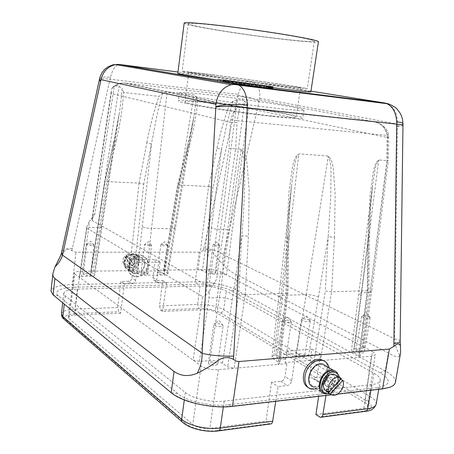 <?xml version="1.0" encoding="UTF-8"?>
<svg xmlns="http://www.w3.org/2000/svg" width="454" height="454" viewBox="0 0 454 454"><rect width="100%" height="100%" fill="white"/><g stroke="black" fill="none" stroke-linecap="round" stroke-linejoin="round"><path stroke-width="0.34" stroke-dasharray="2.27 1.7" d="M187.36 95.107C182.026 93.984 179.375 93.218 179.421 92.803C178.938 89.586 305.349 107.127 304.015 110.095C304.084 111.122 285.322 109.55 258.088 106.066C230.899 102.593 200.441 97.848 187.36 95.107M186.293 103.41C202.172 107.11 247.685 113.948 276.333 116.877C293.522 118.619 302.347 119.027 302.812 118.091C304.265 114.38 178.013 96.861 178.399 100.828C178.343 101.338 180.976 102.201 186.293 103.41M331.658 394.815L337.47 394.14M323.901 360.879C334.519 367.729 321.863 392.358 309.827 388.153L308.453 387.625M275.726 401.319L277.99 386.524L287.269 385.554C289.538 385.054 290.991 383.482 291.616 380.838L295.446 356.191L320.632 354.114L316.761 378.284C316.54 380.282 317.147 381.547 318.594 382.081L328.282 381.246L325.972 395.474M315.939 414.559L363.847 408.305C366.162 407.964 367.434 407.255 367.655 406.171C367.768 405.104 366.872 403.981 364.959 402.789L215.315 311.972C212.245 310.388 208.369 309.617 203.698 309.651L162.617 311.404L160.602 310.048L159.507 305.894L161.947 286.951L77.276 289.096C69.002 289.414 64.485 290.832 63.73 293.341L65.189 295.843L185.306 392.494C192.314 398.453 211.32 402.709 224.162 401.103L371.809 384.617C376.979 383.976 379.805 382.557 380.282 380.35C380.526 378.091 378.432 375.708 373.994 373.199L226.268 291.071C219.271 287.74 210.542 286.048 200.078 285.986L161.947 286.951L162.765 280.606L154.621 280.634L153.566 279.936L152.975 278.756L155.234 259.41L134.248 259.529L131.978 278.007C131.552 279.982 130.406 281.083 128.533 281.321L120.872 281.48L117.722 307.517L118.738 311.796L120.633 313.203L124.419 283.852L120.872 281.48M395.406 382.336C395.774 378.738 392.387 374.964 385.242 371.026L235.615 289.646C227.375 285.05 208.641 281.452 195.226 281.832L72.345 284.556C59.366 285.004 52.25 287.2 51.007 291.145M59.247 258.542C62.459 253.213 66.676 246.601 71.823 250.557L75.971 252.231L199.227 252.163L203.347 250.636C207.858 248.684 211.57 250.046 214.487 254.728L223.368 265.136C227.914 269.665 232.675 273.036 237.663 275.243L388.363 352.962C395.19 356.946 398.992 357.701 399.764 355.221L400.598 352.684M146.449 258.513L142.284 255.744C130.86 251.885 122.642 273.03 134.288 276.321C143.203 279.84 152.839 265.664 146.449 258.513M224.747 81.748L229.151 82.378L220.792 81.34L224.747 81.748L224.946 80.284M228.124 82.384L235.745 83.474L228.124 82.384L228.311 80.977M238.214 83.672L243.497 84.461L236.506 83.581L238.214 83.672L238.424 82.151M250.023 85.358L244.156 84.558L250.023 85.358L250.222 83.928M253.236 85.817L249.496 85.437L253.236 85.817L253.406 84.569M258.258 86.578L253.275 85.976L258.258 86.578L258.474 85.051M268.734 88.07L264.075 87.452L268.734 88.099M267.65 88.025L261.68 87.123L269.279 88.11M217.852 81.147L267.644 88.082M269.29 88.042L225.088 81.578L271.662 88.224M271.674 88.15L272.723 88.263M272.809 87.645L217.999 80.057M177.803 73.452C179.075 73.196 189.948 74.388 210.435 77.015C250.756 82.174 311.586 91.129 310.842 91.912M270.317 86.396L270.102 87.894L270.686 87.968L270.198 87.894L270.414 86.408M270.567 87.98L269.375 87.809L271.254 88.048L270.567 87.98L270.777 86.493M270.238 86.413L270.028 87.889M271.129 88.059L271.344 86.566M270.618 87.974L270.834 86.476M269.971 86.328L269.755 87.826M269.375 87.809L269.591 86.317M269.886 87.883L270.102 86.396M223.311 80L223.113 81.459M225.292 80.086L225.088 81.578M220.145 79.739L219.935 81.272M266.793 86.254L266.572 87.792M266.129 87.775L266.345 86.237M259.03 85.165L258.814 86.697M259.262 85.17L259.041 86.697M259.79 85.193L259.575 86.72M261.646 87.015L261.827 85.727M260.335 85.522L260.136 86.958M257.588 85.148L257.39 86.566M256.368 84.983L256.181 86.305M255.551 84.87L255.352 86.271M253.474 84.58L253.275 85.976M255.057 84.523L254.847 86.044M257.804 84.915L257.588 86.436M251.652 85.744L251.845 84.353M249.689 84.052L249.496 85.437M251.312 83.99L251.102 85.511M249.643 85.341L249.848 83.911M248.145 83.837L247.963 85.102M246.914 83.667L246.721 85.04M244.763 83.36L244.57 84.733M246.04 83.269L245.83 84.796M244.331 83.298L244.156 84.558M244.757 83.054L244.547 84.575M239.604 83.939L241.159 84.138L239.604 83.939L239.814 82.412M240.177 82.463L239.967 83.956M241.477 82.588L241.267 84.103M241.778 82.713L241.562 84.24M242.986 83.11L242.799 84.478M240.189 84.109L240.382 82.736M239.451 82.6L239.269 83.922M238.838 82.514L238.645 83.888M236.693 82.202L236.506 83.581M232.993 82.974L231.795 82.849L233.146 83.042L233.191 81.493M232.005 81.328L231.795 82.849M233.146 83.042L233.356 81.516M232.618 81.328L232.408 82.844M235.041 81.669L234.832 83.19M235.938 82.095L235.745 83.474M233.413 83.139L233.6 81.754M233.481 81.737L233.299 83.099M231.097 81.391L230.91 82.759M230.422 81.289L230.235 82.685M224.287 80.193L224.083 81.709M226.586 80.517L226.381 82.038M227.238 80.562L227.034 82.072M229.344 80.965L229.151 82.378M227.358 82.276L227.55 80.863M225.417 80.545L225.224 81.97M226.149 80.489L225.944 82.009M223.828 80.307L223.64 81.686M223.113 80.199L222.92 81.641M220.99 79.87L220.792 81.34M222.84 79.932L222.636 81.448M318.68 396.325L321.557 377.155L311.915 377.949C310.468 377.41 309.844 376.145 310.042 374.158L311.926 361.441L310.139 360.385L311.921 349.126L286.917 351.078L285.152 362.553L286.9 363.637L285.038 376.604C284.442 379.238 283.018 380.793 280.765 381.281L271.543 382.211L277.99 386.524M311.921 349.126L320.632 354.114M286.917 351.078L295.446 356.191M310.139 360.385L285.152 362.553M244.661 101.225L242.26 100.289L237.351 99.738L233.208 100.998L229.707 104.17L197.842 100.657L196.593 96.867L194.045 94.795L167.163 91.725L162.725 93.042L159.065 96.384L123.698 92.48C122.478 108.79 119.981 124.742 116.218 140.343L114.039 140.717L114.312 141.2L119.141 114.272C120.582 105.152 121.564 96.543 122.086 88.451L119.079 86.232L116.099 85.891L114.238 86.243L95.022 213.335L91.912 219.566L92.105 220.479L208.857 286.531C211.695 285.844 214.237 283.478 216.496 279.443L235.632 148.906L229.003 148.259L208.857 286.531M240.087 149.247L241.193 149.735C243.452 154.014 244.541 159.433 244.462 165.988C244.751 173.485 244.757 182.02 244.473 191.599L243.27 216.586L241.834 235.762L248.417 236.154L249.138 190.737L247.203 164.842C246.199 158.628 245.234 150.904 240.087 149.247L235.626 148.906L237.067 122.546L230.433 122.342L230.848 119.703C232.987 112.32 235.473 108.183 238.31 107.292L239.791 107.104L237.3 120.685L387.245 135.445C385.599 128.022 381.445 123.522 374.783 121.939L373.846 121.683C381.105 122.955 385.662 127.449 387.512 135.167L388.584 135.167L387.245 135.445L387.018 160.58L388.391 160.534L388.686 137.335L387.324 137.131M239.286 107.025L239.791 107.104M230.848 119.703L237.3 120.685L237.067 122.546M125.315 83.065L123.352 83.025L238.31 107.292L374.777 121.933C379.374 122.869 387.642 127.239 388.584 135.167L388.686 137.335L387.529 137.534L248.457 108.427L247.509 104.863L244.661 101.231L227.755 229.616L232.266 230.411L226.586 274.891L363.03 346.618L387.234 160.472L387.512 135.167M160.114 262.202L159.008 270.873L157.986 270.266L165.171 270.17L179.341 185.056L208.568 186.458L198.063 269.733L208.993 269.585C213.686 269.659 217.597 270.402 220.723 271.81L226.586 274.891L222.125 274.046L214.895 274.165C211.292 274.114 208.318 273.546 205.968 272.462L202.478 270.573L198.063 269.733L165.171 270.17L163.406 270.658L167.089 273.064L167.861 274C167.691 274.613 166.493 274.954 164.257 275.016L146.381 275.317C142.442 275.266 139.372 274.67 137.165 273.529L133.981 271.532L129.424 270.652L136.898 270.55L137.891 271.163L138.981 262.367L160.114 262.202L155.234 259.41M197.842 100.657C196.162 116.071 193.336 131.172 189.375 145.95L187.587 146.25L187.962 146.795L174.529 227.267L175.329 228.084L171.754 228.703L151.545 228.373L146.381 275.317M137.165 273.529L142.215 226.705C144.457 227.76 147.567 228.322 151.545 228.373L167.163 91.725M189.375 145.95L179.33 185.056L177.571 185.311L177.945 185.828L187.962 146.795L193.954 116.655L196.593 96.867M364.959 402.789L372.45 351.572L363.03 346.618L364 347.651L362.604 348.28L354.426 348.939L378.67 160.296L379.652 160.012C375.441 160.812 374.215 167.622 373.052 173.11L370.01 196.31L368.024 237.538L369.477 237.419L368.37 237.26C369.312 219.021 370.504 202.802 372.683 184.982L374.8 171.152C375.362 166.408 376.655 162.787 378.67 160.296M379.652 160.012L387.012 160.58L370.118 292.399L371.531 291.894L388.397 160.529L387.234 160.472M368.024 237.538L367.343 290.656L368.801 290.185L367.695 289.658L368.37 237.26L361.009 295.418L358.961 293.744L361.9 292.677L370.118 292.399L362.604 348.28M364.029 347.616L371.531 291.894L370.498 291.065M205.968 272.462L211.451 227.908C213.834 228.918 216.842 229.446 220.485 229.497L214.895 274.165M210.974 271.657C213.726 271.781 215.361 272.23 215.871 272.99L214.299 273.433C211.541 273.308 209.907 272.86 209.396 272.099L210.974 271.657M208.568 186.458L213.034 187.491L202.478 270.573M208.573 186.458L217.018 148.072L221.501 149.343L213.034 187.491M233.203 100.992C230.814 108.432 228.617 116.491 226.608 125.179L221.501 149.343L211.451 227.908M247.509 104.863C247.771 100.062 246.409 97.394 243.418 96.861C242.992 96.736 242.606 97.882 242.26 100.289M373.818 121.7L372.507 121.451L373.846 121.683M123.352 83.025L123.329 83.025C118.704 83.054 114.828 85.034 111.707 88.961L111.253 93.524L230.433 122.342L229.003 148.259M114.232 86.232L112.416 87.565L111.707 88.961M116.099 85.891C119.016 83.701 122.137 82.759 125.457 83.071M95.022 213.335L89.092 221.972L88.836 227.352L81.646 276.412L79.388 277.053L79.643 277.468L86.856 228.135L86.674 227.221L89.092 221.972M104.607 181.918L114.039 140.717L119.147 114.266L101.951 226.728C101.299 227.403 99.846 227.658 97.593 227.494L88.836 227.352M116.218 140.343L106.741 181.577L104.596 181.912L104.874 182.372L114.312 141.2L101.361 225.996L101.951 226.728L94.755 275.028C94.534 275.765 93.076 276.18 90.369 276.265L81.646 276.412M123.698 92.48L122.086 88.451M120.633 313.203L74.297 315.184C70.631 315.399 68.633 316.109 68.304 317.312L68.951 318.538L74.91 274.023L74.229 272.968C74.535 271.963 76.533 271.407 80.21 271.31L93.098 271.134L106.752 181.577L139.083 183.127L143.708 184.211L133.981 271.532M139.077 183.127L129.424 270.652L93.098 271.134L90.953 271.725L94.75 275.028M85.59 273.529C88.473 273.631 90.13 274.074 90.567 274.863L88.36 275.487C85.471 275.391 83.808 274.942 83.371 274.154L85.59 273.529M74.91 274.023L201.128 365.958L192.757 424.513C197.184 427.64 202.87 428.939 209.827 428.423L266.033 421.079L270.278 423.991M68.951 318.538L192.757 424.513M86.856 228.135L202.558 296.661L193.052 360.079L199.397 361.429L209.793 360.589C214.861 360.402 219.089 361.299 222.477 363.285L227.687 366.9L234.122 368.273L218.391 369.652C211.405 369.942 205.651 368.705 201.128 365.958M199.397 361.429L208.976 297.926L209.339 290.957C207.211 294.379 204.947 296.28 202.558 296.661M209.339 290.957L216.496 279.443M367.337 290.656L331.619 291.831L325.342 291.008L314.247 359.426L320.393 360.697L311.926 361.441M327.323 155.977L328.276 156.42C330.223 160.41 331.131 165.466 331.011 171.589L330.83 195.509L328.191 236.784L334.479 237.153L335.166 194.704L333.508 170.511C332.646 164.706 331.812 157.498 327.323 155.977L299.878 153.861C295.083 154.695 293.698 161.959 292.382 167.81L288.943 192.57L286.746 236.596L288.608 236.455L287.711 236.307L289.192 211.184L291.462 186.35L293.925 168.61C295.06 163.474 295.69 156.448 298.772 154.156L299.878 153.861M286.746 236.596L286.048 293.324L245.228 294.657L238.656 293.778L227.687 366.9M372.45 351.572C374.397 352.622 375.327 353.592 375.248 354.495C375.049 355.408 373.79 355.981 371.463 356.214L358.825 357.326L360.283 356.64L359.284 355.539L353.445 352.372L351.475 350.255L354.426 348.939M357.423 350.023C361.168 350.136 363.467 350.891 364.312 352.293L362.871 352.94C359.108 352.832 356.804 352.071 355.964 350.67L357.423 350.023M157.986 270.266L156.647 280.214L156.88 281.582L157.884 282.74L159.201 283.069L166.539 282.904L162.765 280.606M138.981 262.367L134.248 259.529M137.891 271.163L159.008 270.873M166.539 282.904L162.617 311.404M124.419 283.852L132.125 283.676C134.009 283.438 135.173 282.331 135.615 280.351L136.898 270.55M159.087 272.434C161.891 272.548 163.531 272.996 164.013 273.768L162.197 274.284C159.382 274.171 157.737 273.722 157.26 272.945L159.087 272.434M142.936 272.672C145.762 272.786 147.408 273.234 147.873 274.012L145.978 274.551C143.146 274.437 141.5 273.989 141.029 273.212L142.936 272.672M162.731 93.042C160.347 100.89 158.202 109.391 156.284 118.551L143.708 184.211M139.094 183.127L146.841 142.692L151.488 144.02L142.215 226.705M210.622 362.014C214.611 362.042 216.95 362.831 217.648 364.363L215.4 365.396C211.394 365.368 209.044 364.585 208.352 363.047L210.622 362.014M222.477 363.285L232.227 300.122C228.742 298.562 224.469 297.711 219.401 297.569L209.793 360.589M245.239 294.657L234.122 368.273L277.967 364.426L279.851 363.535L279.051 362.468L273.563 359.029L271.98 356.98C272.173 356.067 273.427 355.499 275.737 355.278L296.468 353.609C300.968 353.45 305.009 354.285 308.589 356.106L314.247 359.426M286.9 363.637L277.967 364.426L286.031 293.324M271.543 382.211L266.033 421.079M321.557 377.155L328.282 381.246M308.589 356.106L318.481 296.973C314.804 295.526 310.723 294.731 306.229 294.589L296.468 353.609M286.043 293.324L287.927 292.734L287.024 292.234L287.711 236.307L280.725 298.352L279.068 296.746C279.585 295.906 280.833 295.458 282.825 295.389L306.229 294.589L328.276 156.42M278.716 356.452C282.598 356.521 284.919 357.298 285.685 358.779L283.841 359.613C279.942 359.545 277.615 358.774 276.855 357.292L278.716 356.452M297.597 354.909C301.445 354.988 303.766 355.76 304.549 357.224L302.807 358.013C298.942 357.934 296.621 357.162 295.838 355.698L297.597 354.909M334.479 237.153L331.613 291.831L320.393 360.697L358.825 357.326L367.326 290.662M117.677 64.911C114.55 66.624 112.132 70.784 110.43 77.384C104.392 76.522 100.777 77.021 99.579 78.894M110.43 77.384L110.027 79.2C103.637 78.326 100.079 78.548 99.341 79.859M238.248 94.381C240.722 85.551 244.598 81.204 249.887 81.328C257.242 83.213 260.528 88.87 259.745 98.297L259.16 101.231C255.602 98.961 244.218 95.885 237.998 95.499L238.248 94.381L110.027 79.2L72.362 248.446C66.182 248.383 62.612 249.621 61.642 252.152M400.178 341.26C399.985 340.404 398.135 339.592 394.628 338.837L397.381 124.107C397.625 113.182 393.805 106.23 385.923 103.24M399.764 355.221C396.87 350.482 395.156 345.017 394.628 338.837L223.464 254.751C222.233 258.632 222.199 262.094 223.368 265.136M403.004 125.332C402.794 125.758 400.927 126.121 397.398 126.433M402.97 123.772C402.59 124.634 400.729 125.429 397.392 126.167M203.347 250.636L203.721 248.707C211.797 248.877 218.374 250.892 223.464 254.751L259.16 101.231M272.025 88.167L268.723 87.701L272.025 88.167M91.799 245.557C88.899 245.421 87.225 245.001 86.771 244.303L86.799 244.224C88.643 243.565 90.948 243.724 93.717 244.689L94.001 245.052L91.799 245.557M149.587 245.79C146.744 245.637 145.087 245.217 144.599 244.53L144.627 244.456C146.262 243.883 148.424 244.048 151.114 244.95L151.483 245.353L149.587 245.79M167.271 245.024C164.603 244.138 162.475 243.968 160.903 244.524L160.875 244.593C161.369 245.279 163.026 245.699 165.852 245.852L167.662 245.438L167.271 245.024M219.174 245.262C216.581 244.428 214.572 244.252 213.164 244.746L213.136 244.808C213.664 245.483 215.309 245.898 218.079 246.062L219.645 245.699L219.174 245.262M369.079 316.83C365.782 315.632 363.342 315.388 361.759 316.098L361.702 316.222C362.581 317.465 364.908 318.169 368.682 318.333L370.118 317.794L369.079 316.83M309.344 320.098C305.928 318.793 303.323 318.56 301.524 319.395L301.462 319.548C302.273 320.847 304.623 321.563 308.504 321.704L310.235 321.04L309.344 320.098M289.493 322.766C285.577 322.635 283.228 321.914 282.433 320.603L282.496 320.439C284.369 319.565 287.03 319.792 290.481 321.131L291.326 322.068L289.493 322.766M220.854 326.608C216.83 326.505 214.453 325.779 213.732 324.417L213.806 324.224C215.962 323.174 218.828 323.384 222.409 324.854L223.096 325.739L220.854 326.608M272.321 116.014C237.028 112.433 182.088 103.302 185.05 101.707C186.123 100.839 195.175 101.321 212.2 103.166C246.147 106.798 297.194 115.157 296.173 117.126C295.724 117.961 287.774 117.592 272.321 116.014M215.917 75.319C249.927 79.734 301.354 87.23 300.554 87.713C301.002 88.167 275.425 84.994 244.593 80.71C213.76 76.437 188.285 72.526 188.841 72.214L215.917 75.319M212.688 74.802C250.653 79.734 307.994 88.087 307.233 88.655C307.772 89.166 279.227 85.624 244.581 80.812C209.935 76.011 181.504 71.641 182.162 71.301C183.314 71.136 193.489 72.3 212.688 74.802M288.182 35.355C269.262 32.149 242.447 28.352 221.722 25.957C200.22 23.529 189.051 22.768 188.228 23.67C189.227 24.834 199.357 27.007 218.618 30.191C256.697 36.536 314.707 43.334 314.361 41.178C314.174 40.258 305.446 38.318 288.182 35.355M184.182 23.086C185.277 24.329 196.105 26.65 216.66 30.049C257.106 36.78 318.691 44.004 318.413 41.711M145.666 258.059L141.506 255.29C130.094 251.437 121.888 272.542 133.521 275.833C142.431 279.352 152.05 265.198 145.666 258.059M143.078 259.495C137.369 252.203 125.117 263.865 131.075 270.998C136.898 278.16 148.895 266.577 143.078 259.495M329.065 367.751C331.034 375.685 324.587 386.904 316.83 388.97M313.237 368.393C323.123 357.599 333.457 372.206 323.691 382.762C319.667 386.513 315.802 387.427 312.102 385.508C307.971 382.154 308.504 373.835 313.237 368.393M327.022 393.89C333.06 392.545 336.959 388.249 338.712 381.014L338.134 374.533M324.298 393.686L313.839 387.08C320.87 387.591 325.626 383.448 328.106 374.664C328.628 371.043 327.947 368.149 326.051 365.986M324.065 392.443L324.729 392.67C331.187 393.096 335.568 389.237 337.872 381.099C338.406 377.376 337.606 374.533 335.483 372.569M330.007 393.766C335.052 392.057 338.264 388.187 339.643 382.16L339.501 377.393M336.562 375.736C341.754 380.719 334.031 394.18 327.266 391.876L332.368 395.065M326.681 390.644L338.9 377.121M340.716 379.175L338.979 377.03L341.374 378.443M340.352 378.959L328.685 391.893M123.993 262.117C125.588 255.948 129.22 253.207 134.872 253.899C144.554 256.323 137.84 273.603 128.573 270.124C125.259 268.774 123.732 266.106 123.993 262.117M129.14 265.306C130.758 259.069 134.418 256.289 140.121 256.975C149.871 259.404 143.078 276.883 133.743 273.387C130.406 272.031 128.868 269.341 129.14 265.306M124.685 262.117C126.144 256.482 129.458 253.979 134.628 254.62C143.441 256.833 137.324 272.582 128.874 269.421C125.843 268.195 124.447 265.76 124.685 262.117M123.851 261.6C125.31 255.977 128.618 253.485 133.777 254.121C142.584 256.334 136.478 272.054 128.039 268.893C125.009 267.667 123.613 265.238 123.851 261.6M135.729 257.072L133.311 255.449C126.496 253.082 121.604 265.658 128.59 267.593C133.879 269.642 139.537 261.283 135.729 257.072M130.888 254.013L133.3 255.63C135.003 258.144 134.883 260.823 132.937 263.672L125.849 254.972L127.971 253.985L129.821 253.82L133.311 255.449M126.189 266.089C122.381 264.024 121.746 260.812 124.282 256.459L131.388 265.153L128.811 266.254L126.189 266.089L128.59 267.593M132.937 263.672L134.055 264.353L126.955 255.636L125.849 254.972M126.955 255.636L125.383 257.129L132.5 265.84L134.055 264.353M124.282 256.459L125.383 257.129M132.5 265.84L131.388 265.153M322.709 382.563C322.317 386.082 323.384 388.301 325.927 389.209C332.93 391.462 338.928 376.02 331.602 374.584C327.226 374.374 324.264 377.036 322.709 382.563M326.619 378.84L328.588 377.422L330.625 377.229C335.29 378.154 331.465 388.011 326.994 386.587C324.315 385.02 324.19 382.438 326.619 378.84M328.259 386.78C332.589 386.547 334.882 378.097 330.818 377.348L328.787 377.541L326.812 378.959C324.383 382.557 324.508 385.14 327.186 386.706L328.259 386.78M322.902 382.682C322.51 386.206 323.583 388.42 326.12 389.328L327.828 389.447C334.592 389.061 338.156 375.861 331.795 374.703C327.419 374.493 324.457 377.155 322.902 382.682M136.864 262.083C135.831 265.987 133.527 267.684 129.94 267.168C124.095 265.562 128.187 255.04 133.885 257.026C136.041 257.844 137.034 259.529 136.864 262.083M134.486 259.722L133.209 258.865C129.555 257.577 126.927 264.336 130.69 265.357C134.378 265.136 135.644 263.258 134.486 259.722M132.296 258.689L134.39 259.665C135.553 263.201 134.288 265.079 130.593 265.295C127.778 262.588 128.346 260.386 132.296 258.689M136.768 262.026C135.74 265.93 133.431 267.627 129.85 267.111C124.719 265.755 127.109 256.533 132.528 256.794L133.788 256.97C135.945 257.787 136.938 259.472 136.768 262.026M74.286 287.246L197.586 284.278C207.552 283.756 225.513 287.217 231.177 290.798L380.174 372.808C391.711 380.066 390.871 385.003 377.666 387.614L228.18 404.758C213.301 407.21 184.977 400.842 177.724 393.55L58.515 295.894C52.499 291.803 61.494 287.206 74.286 287.246L72.345 284.556L75.971 252.231M197.586 284.278L195.226 281.832L199.227 252.163M126.496 83.19L239.86 106.996L372.507 121.451L243.418 96.861L126.496 83.19M310.956 91.146L249.887 81.328L177.979 72.027M270.465 87.934L270.68 86.447M270.374 87.928L270.59 86.43M270.93 86.464L270.72 87.963M261.981 85.749L261.782 87.157M376.201 404.043C376.479 401.614 374.419 399.072 370.027 396.421L223.657 309.611C216.711 306.092 208.017 304.367 197.575 304.418L198.738 308.459C207.472 308.391 214.725 309.844 220.508 312.812C222.182 312.551 223.232 311.484 223.657 309.611L226.268 291.071M373.994 373.199L370.027 396.421C369.448 398.777 368.2 400.19 366.293 400.655C373.642 405.723 372.955 409.173 364.233 411.006L319.497 416.954M371.809 384.617L370.85 390.258M280.765 381.281L287.269 385.554M291.616 380.838L285.038 376.604M92.105 220.479L111.253 93.524M174.529 227.267L167.089 273.064M164.257 275.016L194.045 94.795M163.769 271.117L177.945 185.828M220.723 271.81L215.315 311.972M208.993 269.585L203.698 309.651M248.457 108.427L232.266 230.411M222.125 274.046L227.749 229.616M227.755 229.616L220.485 229.497L237.351 99.738M217.018 148.072C220.077 133.482 224.304 118.852 229.707 104.17M90.369 276.265L119.079 86.232M146.841 142.692C149.621 127.307 153.696 111.871 159.065 96.384M91.22 272.133L104.874 182.372M101.361 225.996L94.182 274.193M74.297 315.184L80.21 271.31M245.222 294.657L248.417 236.154M359.284 355.539L367.695 289.658M361.009 295.418L353.445 352.372M363.847 408.305L371.463 356.214M200.078 285.986L197.575 304.418L159.507 305.894M160.602 310.048L198.738 308.459M220.508 312.812L366.293 400.655M159.201 283.069L155.461 280.759M152.924 277.621L156.675 279.925M117.722 307.517L75.006 309.168C66.749 309.605 62.232 311.183 61.455 313.901M77.276 289.096L75.006 309.168L75.937 313.583L118.738 311.796M65.189 295.843L64.269 304.118M185.306 392.494L184.296 399.94M224.162 401.103L223.334 406.875M269.443 423.605L217.211 430.551L218.856 430.84M217.211 430.551C206.564 432.112 190.964 428.508 185.17 423.207L183.393 422.963L182.167 421.902M185.17 423.207L65.892 319.871L64.411 319.571L63.361 318.657M65.892 319.871C63.015 316.398 66.363 314.304 75.937 313.583M128.533 281.321L132.125 283.676M135.615 280.351L131.978 278.007M218.391 369.652L209.827 428.423M232.227 300.122L241.834 235.762L238.656 293.778M241.193 149.735L219.401 297.569L208.976 297.926M319.593 382.16L312.908 378.029M310.042 374.158L316.761 378.284M318.481 296.973L328.191 236.784L325.342 291.008M275.737 355.278L298.772 154.156M280.725 298.352L273.563 359.029M279.051 362.468L287.024 292.234M364.233 411.006L366.111 411.211M380.174 372.808L385.242 371.026L388.363 352.962M377.666 387.614L380.934 388.8L382.523 388.902M231.177 290.798L235.615 289.646L237.663 275.243M72.362 248.446L71.823 250.563M177.724 393.55L171.22 392.721M58.515 295.894L53.129 294.89M203.721 248.707L237.998 95.499M228.18 404.758L231.086 406.194L232.488 406.347M311.977 397.102L310.474 396.978L307.352 395.678M259.745 98.297L397.381 124.107M179.421 92.803L178.399 100.828M304.015 110.095L302.812 118.091M270.896 86.47L270.686 87.968M271.254 88.048L271.464 86.583M261.68 87.123L261.879 85.732M264.075 87.452L264.29 85.919M241.159 84.138L241.369 82.617M243.497 84.461L243.673 83.207M380.282 380.35L378.732 389.339M167.867 274L193.954 116.655L187.587 146.25L177.576 185.317L163.395 270.629M360.311 356.594L368.801 290.185L369.477 237.419L370.884 203.42L372.683 184.982L351.475 350.255M91.901 219.56L111.355 90.522M112.405 87.56C115.129 84.262 121.286 83.037 120.338 83.337L123.329 83.025M104.602 181.923L90.948 271.702M86.657 227.216L79.376 277.031M68.299 317.306L74.223 272.968M367.655 406.171L375.242 354.495M154.621 280.634L158.355 282.95M63.73 293.341L62.68 302.801M318.594 382.081L311.909 377.944M271.98 356.98L291.462 186.356L289.873 204.175L288.954 222.097L287.921 292.734L279.88 363.489M320.371 417.311L321.301 417.186M390.037 387.222L380.94 388.8L231.086 406.194C224.69 406.636 218.527 407.198 204.289 405.042C199.573 404.469 192.541 402.511 183.183 399.162C174.489 395.286 172.843 393.777 171.527 392.971M268.059 87.611L268.263 86.152M268.938 86.203L268.723 87.701M272.269 86.669L272.054 88.167M93.995 244.967L90.789 241.188L86.799 244.224M90.567 274.863L94.001 245.052M83.371 274.154L86.771 244.303M151.471 245.273L148.464 241.585L144.627 244.456M147.873 274.012L151.483 245.353M141.029 273.212L144.599 244.53M167.657 245.364L164.694 241.698L160.903 244.524M160.875 244.593L157.26 272.945M167.662 245.438L164.013 273.768M219.64 245.637L216.83 242.061L213.164 244.746M213.136 244.808L209.396 272.099M219.645 245.699L215.871 272.99M370.106 317.658L366.582 312.965L361.759 316.098M361.702 316.222L355.964 350.67M370.118 317.794L364.312 352.293M310.224 320.876L306.512 316.052L301.524 319.395M301.462 319.548L295.838 355.698M310.235 321.04L304.549 357.224M291.315 321.892L287.535 317.028L282.496 320.439M285.685 358.779L291.326 322.068M276.855 357.292L282.433 320.603M223.079 325.541L219.049 320.541L213.806 324.224M217.648 364.363L223.096 325.739M208.352 363.047L213.732 324.417M188.841 72.214L188.336 76.153M188.223 77.044L185.05 101.707M300.554 87.713L299.867 92.315M299.799 92.758L296.173 117.126M188.228 23.67L182.162 71.301M314.361 41.178L307.233 88.655M133.521 275.833L134.288 276.321M141.506 255.29L142.284 255.744M311.308 389.101L309.827 388.153M326.471 393.766L324.729 392.67M128.573 270.124L133.743 273.387M134.872 253.899L140.121 256.975M128.039 268.893L128.874 269.421M133.777 254.121L134.628 254.62"/><path stroke-width="0.68" d="M337.47 394.14L382.523 388.902L390.037 387.222C393.249 385.974 395.037 384.345 395.406 382.336L400.598 352.684L400.485 347.406C400.303 343.111 398.107 342.764 393.896 346.368L389.413 349.047L238.98 361.543L236.176 361.117L233.413 359.381L233.679 356.049C223.521 356.589 208.204 355.204 202.138 353.218C202.2 360.436 200.549 367.121 197.195 373.267C188.58 376.809 180.868 376.207 174.052 371.457L54.911 278.523C53.283 277.156 52.619 275.487 52.914 273.518L51.007 291.145L53.129 294.89L171.521 392.965C182.383 402.261 212.449 408.963 232.488 406.347L331.658 394.815M308.453 387.625C301.57 384.646 301.672 371.639 308.731 364.369C312.67 360.328 316.744 358.711 320.944 359.511L323.901 360.879M268.95 86.566L261.896 85.585L269.5 86.583L264.29 85.919L268.95 86.566L268.734 88.099L267.65 88.025M269.5 86.583L269.279 88.11L268.734 88.07M267.866 86.538L267.644 88.082L266.021 88.031L217.852 81.147L218.062 79.598L267.866 86.538L218.062 79.598M271.878 86.714L223.317 79.949L271.878 86.714L271.662 88.224L269.29 88.042M272.939 86.765L268.269 86.112L272.939 86.765L272.723 88.263L271.674 88.15M217.999 80.057C191.98 76.227 178.581 74.025 177.803 73.452L184.182 23.086C183.688 21.565 214.396 24.408 251.686 29.589C288.977 34.759 319.298 40.383 318.413 41.711L310.842 91.912C310.468 92.224 301.161 91.237 282.916 88.944L272.809 87.645M270.68 86.436L270.317 86.396L270.68 86.447M270.783 86.481L269.591 86.311L270.783 86.481M270.119 88.167L270.334 86.646M266.021 88.031L266.248 86.464M268.24 86.532L268.019 88.076M269.137 86.566L268.916 88.099M258.474 85.051L253.491 84.438L258.474 85.051M253.446 84.291L249.711 83.899L253.406 84.569M250.239 83.837L244.371 83.031L250.222 83.928M240.177 82.435L241.369 82.617L240.177 82.463M238.424 82.151L243.707 82.94L238.424 82.151M233.197 81.453L232.005 81.328L233.191 81.493M228.328 80.857L235.961 81.941L228.311 80.977M224.951 80.233L229.355 80.863L224.946 80.284M325.972 395.474L322.862 414.621C322.476 416.5 321.648 417.396 320.371 417.311L315.939 414.559L318.68 396.325M218.856 430.84L270.278 423.991C271.503 424.087 272.304 423.162 272.678 421.216L275.726 401.319M52.914 273.518L54.996 266.861L59.247 258.542M215.945 104.324L215.843 106.69C221.013 104.607 238.435 103.847 247.311 105.345C246.834 94.954 244.008 88.212 238.832 85.114L236.591 84.359L231.903 84.552C222.897 86.913 217.579 93.507 215.945 104.324L101.026 79.688M99.579 78.894L100.618 81.465L101.032 79.688C103.035 71.357 107.927 66.318 115.708 64.576L120.077 64.536L117.677 64.911M385.923 103.234L388.408 103.858C393.283 105.895 396.268 107.763 397.369 109.454C401.205 114.317 401.223 115.01 402.482 119.266L402.965 123.573C402.499 122.733 400.417 122.177 396.722 121.905C396.064 112.666 392.801 106.594 386.927 103.688L384.396 102.95L386.927 103.688L238.855 85.17C238.923 85.091 234.207 84.172 231.534 84.716L115.708 64.576L118.165 64.36L113.018 64.803L108.12 66.738L104.494 69.553L101.855 72.946L100.164 76.647L99.324 79.949L100.618 81.465M99.341 79.859L61.608 252.316L62.504 255.154L100.561 81.697M61.642 252.152L61.608 252.316C61.267 254.314 60.161 256.936 58.288 260.182M54.996 266.861C58.719 263.394 61.222 259.489 62.504 255.154L202.138 353.218L215.837 107.002C222.029 106.003 237.3 106.412 247.288 107.853L247.311 105.345M233.413 359.386C227.392 356.101 221.172 357.315 214.759 363.024C209.005 366.963 203.148 370.379 197.195 373.267M396.722 121.905L393.868 343.457C397.863 342.98 399.968 342.299 400.178 341.408L400.178 341.26M233.679 356.049L247.288 107.853L396.728 124.135C400.723 124.441 402.811 124.816 403.004 125.264L403.004 125.332M400.496 347.406L400.178 341.408L402.97 123.772M272.241 86.669L268.938 86.203L272.241 86.669M316.83 388.97L311.308 389.101C303.283 387.279 302.563 373.114 310.224 365.266C314.174 361.214 318.248 359.585 322.454 360.391C325.904 361.327 328.106 363.779 329.065 367.751M338.134 374.533C337.163 372.269 335.574 370.85 333.384 370.288C322.334 366.985 312.925 391.217 324.298 393.686L327.022 393.89M326.051 365.986L322.771 364.068C311.796 360.754 302.546 384.583 313.839 387.08M335.483 372.569L333.015 371.315C323.367 368.37 314.514 389.237 324.065 392.443M339.501 377.393C338.746 374.681 337.174 373.001 334.785 372.359C324.684 369.329 316.069 391.53 326.471 393.766L330.007 393.766M327.266 391.876C322.266 388.919 322.051 384.067 326.613 377.314C329.036 374.794 331.528 373.778 334.099 374.278L336.562 375.736M339.257 377.331C336.681 376.837 334.172 377.859 331.738 380.407C328.571 384.334 327.669 388.238 329.042 392.12L341.374 378.443L334.099 374.278M342.747 380.378L330.444 394.044L332.368 395.065C338.287 397.068 345.789 386.399 342.747 380.378L340.716 379.175M329.042 392.12L326.681 390.644L328.083 392.562L330.444 394.044M328.685 391.893L328.083 392.562M382.523 388.902L389.413 349.047M232.488 406.347L238.98 361.543M177.979 72.027L120.077 64.536L236.591 84.359L384.396 102.95L310.956 91.146M370.85 390.258L367.695 408.731C372.859 407.987 375.696 406.426 376.201 404.043L378.732 389.339M322.862 414.621L367.695 408.731C367.303 410.541 366.452 411.415 365.135 411.347L321.301 417.186M62.68 302.801L61.455 313.901L62.885 316.586L181.674 419.28C188.592 425.608 207.478 429.966 220.298 428.099L272.678 421.216M64.269 304.118L62.885 316.586L64.411 319.571L182.167 421.902M184.296 399.94L181.674 419.28C181.498 421.051 182.071 422.277 183.393 422.963C190.374 428.865 206.411 432.509 218.005 430.954C219.168 431.073 219.935 430.125 220.298 428.099L223.334 406.875M53.129 294.89L54.911 278.523M215.843 106.69L215.837 107.002M171.22 392.721L174.052 371.457M393.868 343.457L393.896 346.368M63.361 318.657C62.204 317.136 61.806 317.63 61.455 313.901M366.111 411.211C371.264 410.842 374.629 408.458 376.201 404.043M188.336 76.153L188.223 77.044M299.867 92.315L299.799 92.758M322.454 360.391L320.944 359.511M333.384 370.288L322.771 364.068M334.785 372.359L333.015 371.315"/></g></svg>

